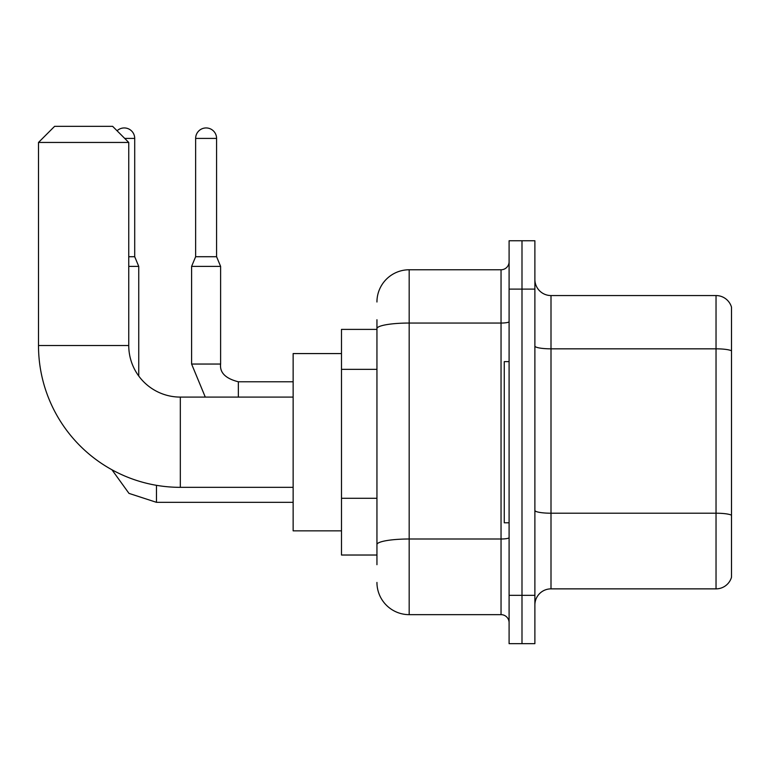 <?xml version="1.0" encoding="UTF-8"?>
<svg xmlns="http://www.w3.org/2000/svg" width="770" height="770" viewBox="0 0 770 770"><rect width="100%" height="100%" fill="white"/><g stroke="black" fill="none" stroke-linecap="round" stroke-linejoin="round"><path stroke-width="1.16" d="M376.944 329.396L341.485 329.396L341.485 555.026L376.944 555.026M376.944 564.699L376.944 319.733M509.095 595.316L509.095 643.662L521.993 643.662L521.993 595.316L521.993 643.662L534.88 643.662L534.88 595.316L521.993 595.316L521.993 289.106L521.993 595.316L509.095 595.316L509.095 289.106L521.993 289.106L521.993 240.76L521.993 289.106L534.88 289.106L534.88 595.316M534.88 289.106L534.88 240.76L509.095 240.76L509.095 289.106M376.944 302.004A32.234 32.234 0 0 1 409.178 269.769L409.178 614.653L501.039 614.653L501.039 269.769A8.056 8.056 0 0 0 509.095 261.713M409.178 269.769L501.039 269.769M376.944 359.686L376.944 328.636A32.234 5.602 180 0 1 409.178 323.044L501.039 323.044A8.056 1.396 0 0 0 509.095 321.639M509.095 622.718A8.056 8.056 0 0 0 501.039 614.653M409.178 614.653A32.234 32.234 0 0 1 376.944 582.428M534.88 604.989A16.112 16.112 0 0 1 551.002 588.867L716.033 588.867L716.033 295.555L551.002 295.555A16.112 16.112 0 0 1 534.88 279.443A16.112 16.112 0 0 0 551.002 295.555L551.002 588.867M731.5 307.163A16.112 16.112 0 0 0 716.033 295.555A16.112 16.112 0 0 1 731.5 307.163L731.5 577.269A16.112 16.112 0 0 1 716.033 588.867M293.139 487.343L180.324 487.343A141.824 141.824 0 0 1 38.5 345.518L38.5 142.45L54.612 126.338L112.632 126.338L128.754 142.45L38.5 142.45M180.324 487.343L180.324 397.089A51.571 51.571 0 0 1 128.754 345.518L128.754 142.45M341.485 353.574L293.139 353.574L293.139 530.848L341.485 530.848M509.095 361.631L504.263 361.631L504.263 522.791L509.095 522.791M117.079 130.775A10.472 10.472 0 0 1 134.712 138.417L134.712 256.718L138.744 266.382L138.744 376.02M128.754 266.382L138.744 266.382M128.754 256.718L134.712 256.718M216.582 256.718L195.638 256.718L195.638 138.417A10.472 10.472 0 0 1 206.11 127.945A10.472 10.472 0 0 1 216.582 138.417L216.582 256.718L220.615 266.382L191.605 266.382L191.605 364.046L220.586 364.046C219.642 372.642 225.552 378.551 238.344 381.776L238.344 397.089M376.944 369.35L341.485 369.35M376.944 498.286L341.485 498.286M509.095 537.595A8.056 1.396 0 0 1 501.039 539L409.178 539A32.234 5.602 180 0 0 376.944 544.592M731.5 350.841A16.112 2.801 180 0 0 716.033 348.829L551.002 348.829A16.112 2.801 0 0 1 534.88 346.028M731.5 515.226A16.112 2.801 180 0 0 716.033 513.215L551.002 513.215A16.112 2.801 -0 0 1 534.88 510.414M38.5 345.518L128.754 345.518M156.474 485.321L156.474 502.329L128.985 493.387L111.939 469.758L128.985 493.387L156.474 502.329L293.139 502.329M124.721 138.417L134.712 138.417M195.638 138.417L216.582 138.417M238.344 381.805L238.344 381.776C225.552 378.551 219.642 372.642 220.615 364.046L220.615 266.382M293.139 397.089L180.324 397.089M191.605 364.046L205.282 397.089M220.615 364.046C219.642 372.642 225.552 378.551 238.344 381.776L293.139 381.776M195.638 256.718L191.605 266.382"/></g></svg>

